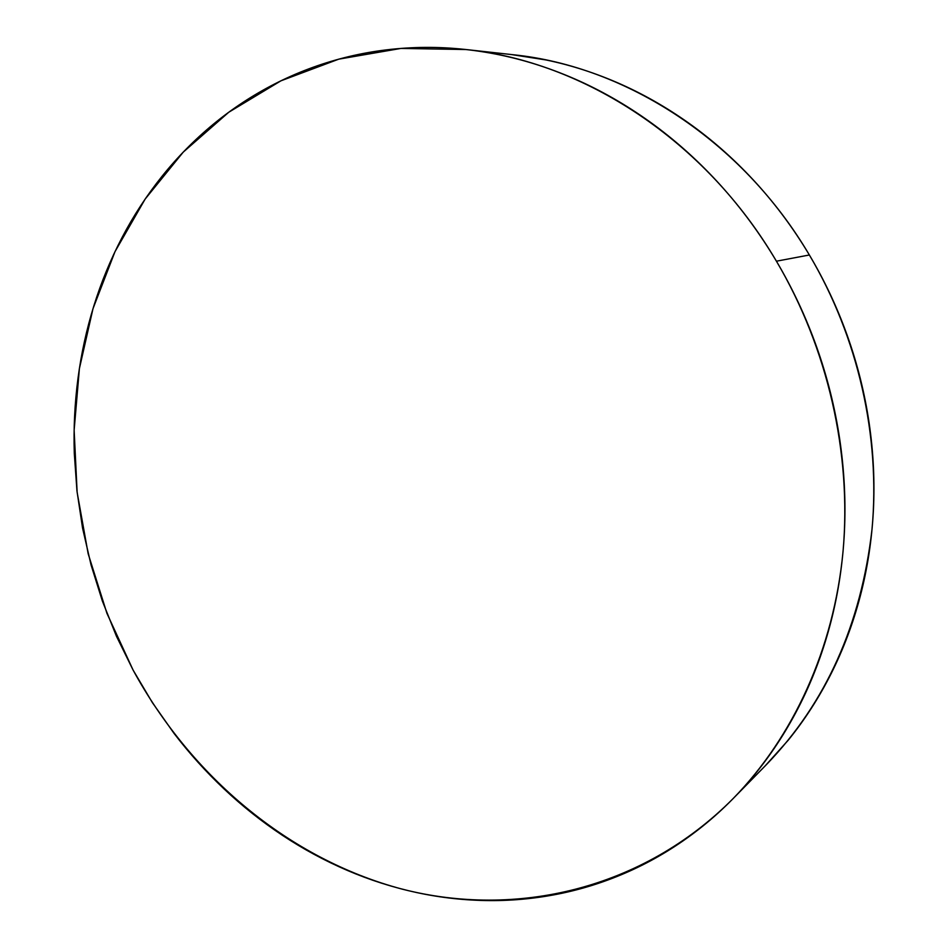 <?xml version="1.0" encoding="UTF-8"?>
<svg xmlns="http://www.w3.org/2000/svg" width="948" height="948" viewBox="0 0 948 948"><rect width="100%" height="100%" fill="white"/><g stroke="black" fill="none" stroke-linecap="round" stroke-linejoin="round"><path stroke-width="1.42" d="M734.534 797.15L766.565 764.467C825.921 702.93 861.08 624.483 872.03 529.15C880.538 436.436 858.13 337.31 809.367 254.988L776.424 261.198C827.888 348.402 851.731 453.405 843.056 551.286C833.849 649.131 793.085 737.106 733.219 798.489C642.566 889.84 515.439 918.304 402.142 889.117C288.559 858.995 190.951 776.104 133.123 670.129L106.946 613.38L88.164 553.75L77.132 492.32L74.134 430.202L79.395 368.582L92.999 308.657L114.969 251.706L145.151 199.068L183.248 152.118L228.764 112.243L280.94 80.817L338.78 59.155L400.98 48.419L465.966 49.533C583.506 61.478 705.348 140.174 776.424 261.198L809.367 254.988C742.035 140.766 626.083 66.277 513.318 54.759L467.85 49.734M776.424 261.198C792.54 288.393 805.954 316.999 816.655 347.004C827.32 377.031 834.987 407.676 839.667 438.936C844.312 470.196 845.889 501.255 844.395 532.101C842.855 562.934 838.376 592.784 830.958 621.663C823.504 650.506 813.396 677.702 800.657 703.238C787.883 728.751 772.904 752.096 755.71 773.272C738.492 794.424 719.579 813.052 698.96 829.156C678.341 845.237 656.549 858.627 633.596 869.304C610.642 879.969 587.049 887.885 562.828 893.075C538.606 898.242 514.231 900.742 489.713 900.6C465.207 900.434 440.986 897.78 417.061 892.637C393.136 887.482 369.874 880.064 347.264 870.383C324.666 860.689 303.052 848.993 282.397 835.307C261.767 821.596 242.368 806.191 224.19 789.056C206.036 771.921 189.316 753.376 174.041 733.397L152.367 702.598L133.123 670.129L116.426 636.203L102.384 601.079L91.067 564.972L82.571 528.131L76.954 490.803L74.288 453.239C73.506 428.117 74.738 403.173 77.985 378.418C81.244 353.663 86.541 329.454 93.876 305.801C101.235 282.149 110.608 259.42 121.996 237.64C133.395 215.848 146.739 195.407 162.037 176.292C177.335 157.19 194.435 139.83 213.336 124.224C232.248 108.629 252.725 95.179 274.778 83.886C296.843 72.605 320.14 63.848 344.669 57.615C369.222 51.405 394.569 48.016 420.734 47.459C446.899 46.938 473.336 49.438 500.046 54.96C526.768 60.53 553.134 69.168 579.157 80.888C605.179 92.643 630.195 107.361 654.203 125.018C678.211 142.721 700.548 163.044 721.215 185.986C741.869 208.963 760.272 234.026 776.424 261.198M511.458 54.557L545.989 59.949C571.585 65.258 596.802 73.458 621.663 84.573C646.512 95.724 670.378 109.648 693.237 126.345C716.096 143.089 737.343 162.286 756.978 183.959C776.602 205.657 794.057 229.333 809.367 254.988C824.642 280.655 837.333 307.662 847.429 335.995C857.502 364.352 864.73 393.301 869.103 422.844C873.44 452.397 874.862 481.774 873.357 510.984C871.816 540.17 867.479 568.48 860.334 595.877C853.164 623.263 843.459 649.119 831.23 673.459C818.989 697.764 804.615 720.042 788.132 740.305L765.261 765.794"/></g></svg>
